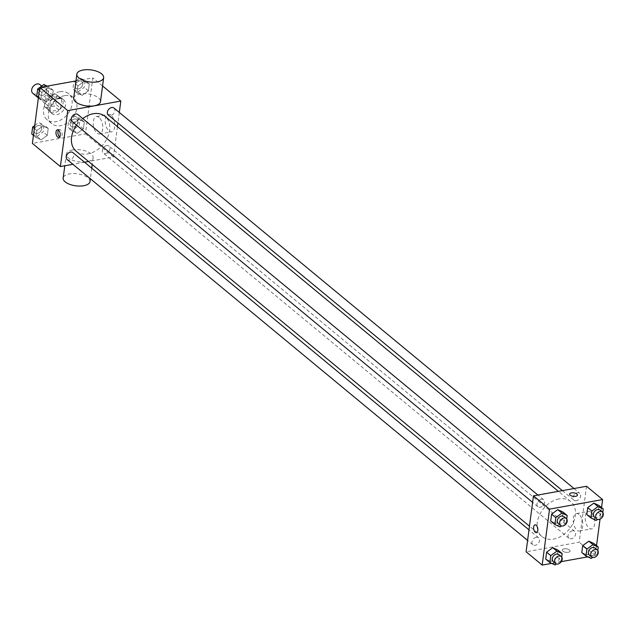 <?xml version="1.0" encoding="UTF-8"?>
<svg xmlns="http://www.w3.org/2000/svg" width="635" height="635" viewBox="0 0 635 635"><rect width="100%" height="100%" fill="white"/><g stroke="black" fill="none" stroke-linecap="round" stroke-linejoin="round"><path stroke-width="0.48" stroke-dasharray="3.17 2.38" d="M32.814 93.329A5.636 4.104 129.6 0 0 39.56 91.599A5.636 4.104 129.6 0 0 39.997 84.645M51.356 95.814A5.636 4.104 129.6 0 0 46.482 99.87A5.636 4.104 129.6 0 0 47.101 105.148A5.636 4.104 129.6 0 0 53.856 103.418A5.636 4.104 129.6 0 0 54.285 96.464A5.636 4.104 129.6 0 0 51.356 95.814M56.967 95.306L55.793 104.259A8.438 6.144 129.6 0 1 54.15 106.037L45.664 107.569A8.438 6.144 129.6 0 1 45.315 107.307A8.438 6.144 129.6 0 1 44.418 106.307L45.601 97.353A8.438 6.144 129.6 0 1 47.236 95.575L55.729 94.043A8.438 6.144 129.6 0 1 56.07 94.305A8.438 6.144 129.6 0 1 56.967 95.306L61.738 99.251L60.555 108.196L55.793 104.259M44.418 106.307L49.189 110.252L50.363 101.298L45.601 97.353M47.236 95.575L52.006 99.52L60.492 97.988L55.729 94.043M52.006 99.52A8.438 6.144 129.6 0 0 50.363 101.298M49.189 110.252A8.438 6.144 129.6 0 0 50.086 111.252A8.438 6.144 129.6 0 0 50.427 111.506L45.664 107.569M60.555 108.196A8.438 6.144 129.6 0 1 58.92 109.974L50.427 111.506M61.738 99.251A8.438 6.144 129.6 0 0 60.841 98.242A8.438 6.144 129.6 0 0 60.492 97.988M47.879 106.116A9.017 6.564 -50.4 0 1 53.261 98.052A9.017 6.564 -50.4 0 1 61.206 97.798A9.017 6.564 -50.4 0 1 60.515 108.926A9.017 6.564 -50.4 0 1 49.713 111.696A9.017 6.564 -50.4 0 1 47.879 106.116M50.26 108.085A9.017 6.564 129.6 0 0 52.094 113.665A9.017 6.564 129.6 0 0 62.897 110.903A9.017 6.564 129.6 0 0 63.587 99.774A9.017 6.564 129.6 0 0 58.896 98.727A9.017 6.564 129.6 0 0 50.26 108.085M58.92 109.974L54.15 106.037M59.817 91.734A16.907 12.303 129.6 0 0 45.204 103.902A16.907 12.303 129.6 0 0 47.069 119.745A16.907 12.303 129.6 0 0 67.326 114.562A16.907 12.303 129.6 0 0 68.62 93.694A16.907 12.303 129.6 0 0 59.817 91.734M64.579 95.671A16.907 12.303 129.6 0 0 49.967 107.847A16.907 12.303 129.6 0 0 51.832 123.682A16.907 12.303 129.6 0 0 72.088 118.499A16.907 12.303 129.6 0 0 73.382 97.631A16.907 12.303 129.6 0 0 64.579 95.671M41.148 139.859L35.917 137.422L36.83 130.5L42.974 126.016L48.204 128.453L47.292 135.374L41.148 139.859L35.917 137.422L36.83 130.5L42.974 126.016L48.204 128.453L47.292 135.374L41.148 139.859L36.981 136.406L31.75 133.977M77.232 133.35L72.001 130.913L72.914 123.992L79.057 119.507L84.288 121.944L83.376 128.865L77.232 133.35L72.001 130.913L72.914 123.992L79.057 119.507L84.288 121.944L83.376 128.865L77.232 133.35L73.065 129.897L67.834 127.468L68.747 120.547L74.89 116.054L80.121 118.491L79.208 125.412L73.065 129.897M75.954 80.947L92.821 77.899L85.455 133.85L32.393 143.415M46.157 101.814L40.926 99.377L41.839 92.456L47.982 87.971L53.213 90.408L52.3 97.33L46.157 101.814L40.926 99.377L41.839 92.456L47.982 87.971L53.213 90.408L52.3 97.33L46.157 101.814L41.989 98.361L36.759 95.933M82.24 95.306L77.01 92.869L77.922 85.947L84.066 81.463L89.297 83.899L88.384 90.821L82.24 95.306L77.01 92.869L77.922 85.947L84.066 81.463L89.297 83.899L88.384 90.821L82.24 95.306L78.073 91.853L72.842 89.424L73.755 82.502L75.867 80.962M82.788 118.586A22.63 16.47 129.6 0 0 76.533 125.111M76.176 151.249A22.63 16.47 129.6 0 0 103.291 144.304A22.63 16.47 129.6 0 0 105.021 116.372M117.443 126.651L113.451 156.996L88.559 161.488M84.534 162.211L72.922 164.306M119.316 112.443L117.927 122.992M106.664 145.582A4.508 3.278 129.6 0 0 102.767 148.828A4.508 3.278 129.6 0 0 103.259 153.051A4.508 3.278 129.6 0 0 108.664 151.67A4.508 3.278 129.6 0 0 109.006 146.106A4.508 3.278 129.6 0 0 106.664 145.582M67.175 159.56A4.508 3.278 129.6 0 0 72.581 158.178A4.508 3.278 129.6 0 0 72.922 152.614M72.184 121.515A4.508 3.278 129.6 0 0 77.589 120.134A4.508 3.278 129.6 0 0 77.93 114.57M114.014 108.061A4.508 3.278 -50.4 0 1 114.514 112.284A4.508 3.278 -50.4 0 1 110.617 115.53A4.508 3.278 -50.4 0 1 108.267 115.006M113.451 156.996L85.455 133.85M102.568 85.963L92.821 77.899M111.022 115.252A8.866 4.604 -100.2 0 0 108.41 114.395A8.866 4.604 -100.2 0 0 105.45 123.928A8.866 4.604 -100.2 0 0 111.562 131.834A8.866 4.604 -100.2 0 0 114.776 124.706A8.866 4.604 -100.2 0 0 111.022 115.252M72.581 149.931A13.525 6.056 7.5 0 0 66.326 154.075A13.525 6.056 7.5 0 0 78.938 161.846A13.525 6.056 7.5 0 0 93.139 157.607A13.525 6.056 7.5 0 0 86.566 151.313A13.525 6.056 7.5 0 0 72.581 149.931M73.692 98.131A13.525 6.056 -172.5 0 1 87.884 93.893A13.525 6.056 -172.5 0 1 100.505 101.663M89.98 181.586A13.525 6.056 7.5 0 0 83.415 175.292A13.525 6.056 7.5 0 0 69.429 173.911A13.525 6.056 7.5 0 0 63.167 178.054M99.044 117.419A8.866 4.604 -100.2 0 0 96.433 116.554A8.866 4.604 -100.2 0 0 93.472 126.095A8.866 4.604 -100.2 0 0 99.576 134.001A8.866 4.604 -100.2 0 0 102.799 126.865A8.866 4.604 -100.2 0 0 99.044 117.419M58.444 130.08A3.945 2.048 79.8 0 1 59.317 129.445A3.945 2.048 79.8 0 1 60.476 129.834A3.945 2.048 79.8 0 1 62.151 134.033A3.945 2.048 79.8 0 1 60.722 137.208A3.945 2.048 79.8 0 1 59.682 136.914M558.951 498.967A22.63 16.47 129.6 0 0 539.393 515.255A22.63 16.47 129.6 0 0 541.893 536.464A22.63 16.47 129.6 0 0 569 529.519A22.63 16.47 129.6 0 0 570.738 501.586A22.63 16.47 129.6 0 0 558.951 498.967M576.334 500.745A4.508 3.278 -50.4 0 1 573.984 500.221A4.508 3.278 -50.4 0 1 574.334 494.657A4.508 3.278 -50.4 0 1 579.731 493.276A4.508 3.278 -50.4 0 1 580.231 497.499A4.508 3.278 -50.4 0 1 576.334 500.745M536.289 537.305A4.508 3.278 129.6 0 0 532.4 540.552A4.508 3.278 129.6 0 0 532.892 544.774A4.508 3.278 129.6 0 0 538.297 543.393A4.508 3.278 129.6 0 0 538.639 537.829A4.508 3.278 129.6 0 0 536.289 537.305M541.298 499.261A4.508 3.278 129.6 0 0 537.408 502.507A4.508 3.278 129.6 0 0 537.901 506.73A4.508 3.278 129.6 0 0 543.306 505.349A4.508 3.278 129.6 0 0 543.647 499.785A4.508 3.278 129.6 0 0 541.298 499.261M572.381 530.797A4.508 3.278 129.6 0 0 568.484 534.043A4.508 3.278 129.6 0 0 568.976 538.266A4.508 3.278 129.6 0 0 574.381 536.885A4.508 3.278 129.6 0 0 574.723 531.32A4.508 3.278 129.6 0 0 572.381 530.797M586.526 486.267L579.168 542.211L526.097 551.783M597.789 550.505L597.329 553.974L593.161 550.529L594.074 543.608L593.161 550.529L587.018 555.014L581.787 552.577L587.018 555.014L591.185 558.459M566.714 518.97L566.253 522.438L562.086 518.993L562.999 512.072L562.086 518.993L555.942 523.478L550.712 521.041L555.942 523.478L560.11 526.931M596.543 545.648L595.241 555.514L587.756 556.863M561.276 561.642L551.672 563.372M601.551 507.603L600.035 519.12M561.705 557.014L561.245 560.483L557.078 557.038L557.99 550.116L557.078 557.038L550.934 561.523L545.703 559.086L550.934 561.523L555.101 564.967M602.798 512.461L602.337 515.93L598.17 512.485L599.083 505.563L598.17 512.485L592.026 516.969L586.796 514.533L592.026 516.969L596.194 520.422M595.241 555.514L579.168 542.211M591.026 512.294A8.866 4.604 -100.2 0 0 588.423 511.429A8.866 4.604 -100.2 0 0 585.462 520.97A8.866 4.604 -100.2 0 0 591.566 528.876A8.866 4.604 -100.2 0 0 594.781 521.74A8.866 4.604 -100.2 0 0 591.026 512.294M564.086 548.831A3.945 1.762 7.5 0 0 562.253 550.045A3.945 1.762 7.5 0 0 565.936 552.307A3.945 1.762 7.5 0 0 570.079 551.069A3.945 1.762 7.5 0 0 568.158 549.235A3.945 1.762 7.5 0 0 564.086 548.831A3.945 1.762 7.5 0 0 562.261 550.037A3.945 1.762 7.5 0 0 565.936 552.307A3.945 1.762 7.5 0 0 570.079 551.069A3.945 1.762 7.5 0 0 568.158 549.235A3.945 1.762 7.5 0 0 564.086 548.831M577.445 495.125L577.445 495.125A3.945 1.762 -172.5 0 1 575.62 496.34A3.945 1.762 -172.5 0 1 571.54 495.935A3.945 1.762 -172.5 0 1 569.619 494.101L569.619 494.094M579.049 514.453A8.866 4.604 -100.2 0 0 576.445 513.588A8.866 4.604 -100.2 0 0 573.484 523.129A8.866 4.604 -100.2 0 0 579.588 531.035A8.866 4.604 -100.2 0 0 582.803 523.899A8.866 4.604 -100.2 0 0 579.049 514.453M535.035 524.851L535.035 524.851A3.945 2.048 79.8 0 1 536.202 525.24A3.945 2.048 79.8 0 1 537.869 529.447A3.945 2.048 79.8 0 1 536.44 532.614L536.432 532.622M602.337 515.93L597.559 519.422M594.233 516.969A4.508 3.278 129.6 0 0 599.638 515.588A4.508 3.278 129.6 0 0 599.98 510.024M598.17 512.485L592.026 516.969M597.329 553.974L592.55 557.466M589.224 555.014A4.508 3.278 129.6 0 0 594.63 553.633A4.508 3.278 129.6 0 0 594.971 548.068M593.161 550.529L587.018 555.014M566.253 522.438L561.475 525.931M558.149 523.478A4.508 3.278 129.6 0 0 563.555 522.097A4.508 3.278 129.6 0 0 563.896 516.533M562.086 518.993L555.942 523.478M561.245 560.483L556.466 563.975M553.141 561.523A4.508 3.278 129.6 0 0 558.546 560.141A4.508 3.278 129.6 0 0 558.887 554.577M557.078 557.038L550.934 561.523M75.962 80.891L79.899 78.01L85.13 80.447L84.217 87.368L78.073 91.853M79.51 80.939A4.508 3.278 129.6 0 0 75.613 84.185A4.508 3.278 129.6 0 0 76.113 88.408A4.508 3.278 129.6 0 0 81.51 87.027A4.508 3.278 129.6 0 0 81.859 81.463A4.508 3.278 129.6 0 0 79.51 80.939A4.508 3.278 129.6 0 0 75.597 84.169A4.508 3.278 129.6 0 0 76.097 88.392A4.508 3.278 129.6 0 0 81.494 87.011A4.508 3.278 129.6 0 0 81.836 81.447A4.508 3.278 129.6 0 0 79.494 80.923M77.01 92.869L72.842 89.424M77.922 85.947L73.755 82.502M84.066 81.463L79.899 78.01M89.297 83.899L85.13 80.447M88.384 90.821L84.217 87.368M74.501 118.983A4.508 3.278 129.6 0 0 70.604 122.23A4.508 3.278 129.6 0 0 71.104 126.452A4.508 3.278 129.6 0 0 76.502 125.071A4.508 3.278 129.6 0 0 76.851 119.507A4.508 3.278 129.6 0 0 74.501 118.983A4.508 3.278 129.6 0 0 70.588 122.214A4.508 3.278 129.6 0 0 71.088 126.436A4.508 3.278 129.6 0 0 76.486 125.055A4.508 3.278 129.6 0 0 76.827 119.491A4.508 3.278 129.6 0 0 74.486 118.967M72.001 130.913L67.834 127.468M72.914 123.992L68.747 120.547M79.057 119.507L74.89 116.054M84.288 121.944L80.121 118.491M83.376 128.865L79.208 125.412M47.244 86.122L49.038 86.955L48.133 93.877L41.989 98.361M43.426 87.447A4.508 3.278 129.6 0 0 39.529 90.694A4.508 3.278 129.6 0 0 40.029 94.917A4.508 3.278 129.6 0 0 45.426 93.535A4.508 3.278 129.6 0 0 45.776 87.971A4.508 3.278 129.6 0 0 43.426 87.447A4.508 3.278 129.6 0 0 39.513 90.678A4.508 3.278 129.6 0 0 40.005 94.901A4.508 3.278 129.6 0 0 45.41 93.52A4.508 3.278 129.6 0 0 45.752 87.955A4.508 3.278 129.6 0 0 43.41 87.432M40.926 99.377L38.457 97.338M41.839 92.456L39.37 90.416M47.982 87.971L46.014 86.344M53.213 90.408L49.038 86.955M52.3 97.33L48.133 93.877M34.742 125.532L38.806 122.563L44.029 125L43.124 131.921L36.981 136.406M38.417 125.492A4.508 3.278 129.6 0 0 34.52 128.738A4.508 3.278 129.6 0 0 35.02 132.961A4.508 3.278 129.6 0 0 40.418 131.58A4.508 3.278 129.6 0 0 40.767 126.016A4.508 3.278 129.6 0 0 38.417 125.492A4.508 3.278 129.6 0 0 34.504 128.722A4.508 3.278 129.6 0 0 34.996 132.945A4.508 3.278 129.6 0 0 40.402 131.564A4.508 3.278 129.6 0 0 40.743 126A4.508 3.278 129.6 0 0 38.402 125.476M35.917 137.422L33.449 135.382M36.83 130.5L34.361 128.46M42.974 126.016L38.806 122.563M48.204 128.453L44.029 125M47.292 135.374L43.124 131.921M38.378 97.933L47.101 105.148M41.704 86.058L54.285 96.464M63.587 99.774L61.206 97.798M52.094 113.665L49.713 111.696M50.086 111.252L45.315 107.307M60.841 98.242L56.07 94.305M73.382 97.631L68.62 93.694M51.832 123.682L47.069 119.745M66.326 154.075L64.786 165.775M93.139 157.607L92.226 164.528M91.742 168.18L90.353 178.737M99.576 134.001L111.562 131.834M96.433 116.554L108.41 114.395M59.317 129.445L57.412 129.786M60.722 137.208L58.809 137.549M570.738 501.586L558.356 491.347M541.893 536.464L529.471 526.185M562.38 490.625L573.984 500.221M573.992 488.529L579.731 493.276M538.639 537.829L528.987 529.844M532.892 544.774L527.598 540.393M543.647 499.785L537.908 495.038M537.901 506.73L532.606 502.348M574.723 531.32L109.006 146.106M568.976 538.266L103.259 153.051M579.588 531.035L591.566 528.876M576.445 513.588L588.423 511.429"/><path stroke-width="0.95" d="M41.704 86.058L39.997 84.645A5.636 4.104 129.6 0 0 37.06 83.987A5.636 4.104 129.6 0 0 32.187 88.043A5.636 4.104 129.6 0 0 32.814 93.329L38.378 97.933M72.922 164.306L60.381 166.568L32.393 143.415L39.759 87.471L75.954 80.947M60.381 166.568L67.747 110.625L39.759 87.471L43.815 84.519L47.244 86.122M58.571 130.175A3.945 2.048 79.8 0 1 60.238 134.382A3.945 2.048 79.8 0 1 58.809 137.549A3.945 2.048 79.8 0 1 56.094 134.033A3.945 2.048 79.8 0 1 57.412 129.786A3.945 2.048 79.8 0 1 58.571 130.175M558.356 491.347L105.021 116.372A22.63 16.47 129.6 0 0 93.242 113.752A22.63 16.47 129.6 0 0 82.788 118.586M76.533 125.111A22.63 16.47 129.6 0 0 76.176 151.249L529.471 526.185M88.559 161.488L84.534 162.211M67.747 110.625L120.817 101.052L119.316 112.443M117.927 122.992L117.443 126.651M528.987 529.844L72.922 152.614A4.508 3.278 129.6 0 0 70.58 152.09A4.508 3.278 129.6 0 0 66.683 155.337A4.508 3.278 129.6 0 0 67.175 159.56L527.598 540.393M537.908 495.038L77.93 114.57A4.508 3.278 129.6 0 0 75.589 114.046A4.508 3.278 129.6 0 0 71.691 117.292A4.508 3.278 129.6 0 0 72.184 121.515L532.606 502.348M562.38 490.625L108.267 115.006A4.508 3.278 -50.4 0 1 108.617 109.442A4.508 3.278 -50.4 0 1 114.014 108.061L573.992 488.529M120.817 101.052L102.568 85.963M103.656 77.684L100.505 101.663A13.525 6.056 -172.5 0 1 94.242 105.807A13.525 6.056 -172.5 0 1 80.256 104.426A13.525 6.056 -172.5 0 1 73.692 98.131L76.843 74.152A13.525 6.056 -172.5 0 1 91.043 69.913A13.525 6.056 -172.5 0 1 103.656 77.684A13.525 6.056 -172.5 0 1 97.401 81.828A13.525 6.056 -172.5 0 1 83.415 80.447A13.525 6.056 -172.5 0 1 76.843 74.152M64.786 165.775L63.167 178.054A13.525 6.056 7.5 0 0 75.779 185.825A13.525 6.056 7.5 0 0 89.98 181.586L90.353 178.737M59.682 136.914A3.945 2.048 79.8 0 1 57.999 133.691A3.945 2.048 79.8 0 1 58.444 130.08M551.672 563.372L542.179 565.086L526.097 551.783L533.463 495.84L586.526 486.267L602.607 499.57L601.551 507.603M542.179 565.086L549.545 509.135L533.463 495.84M536.194 525.24A3.945 2.048 79.8 0 1 537.869 529.447A3.945 2.048 79.8 0 1 536.432 532.622A3.945 2.048 79.8 0 1 533.717 529.098A3.945 2.048 79.8 0 1 535.035 524.851A3.945 2.048 79.8 0 1 536.194 525.24M581.787 552.577L582.7 545.655L588.843 541.171L594.074 543.608L588.843 541.171L582.7 545.655L581.787 552.577L585.962 556.03L586.867 549.108L593.011 544.616L598.241 547.053L597.789 550.505M550.712 521.041L551.625 514.12L557.768 509.635L562.999 512.072L557.768 509.635L551.625 514.12L550.712 521.041L554.879 524.494L555.792 517.573L561.935 513.088L567.166 515.517L566.714 518.97M587.756 556.863L561.276 561.642M600.035 519.12L596.543 545.648M549.545 509.135L602.607 499.57M545.703 559.086L546.616 552.164L552.76 547.68L557.99 550.116L552.76 547.68L546.616 552.164L545.703 559.086L549.87 562.539L550.783 555.617L556.927 551.124L562.158 553.561L561.705 557.014M586.796 514.533L587.708 507.611L593.852 503.126L599.083 505.563L593.852 503.126L587.708 507.611L586.796 514.533L590.971 517.985L591.876 511.064L598.019 506.579L603.25 509.008L602.798 512.461M575.62 496.332A3.945 1.762 -172.5 0 1 571.54 495.935A3.945 1.762 -172.5 0 1 569.619 494.094A3.945 1.762 -172.5 0 1 573.762 492.863A3.945 1.762 -172.5 0 1 577.445 495.125A3.945 1.762 -172.5 0 1 575.62 496.332M569.619 494.101A3.945 1.762 -172.5 0 1 573.762 492.863A3.945 1.762 -172.5 0 1 577.445 495.125M536.44 532.614A3.945 2.048 79.8 0 1 533.725 529.098A3.945 2.048 79.8 0 1 535.035 524.851M597.559 519.422L596.194 520.422L590.971 517.985M602.361 511.993L599.98 510.024A4.508 3.278 129.6 0 0 597.638 509.5A4.508 3.278 129.6 0 0 593.741 512.747A4.508 3.278 129.6 0 0 594.233 516.969L596.614 518.938A4.508 3.278 129.6 0 0 602.02 517.557A4.508 3.278 129.6 0 0 602.361 511.993A4.508 3.278 129.6 0 0 600.019 511.469A4.508 3.278 129.6 0 0 596.122 514.715A4.508 3.278 129.6 0 0 596.614 518.938M591.876 511.064L587.708 507.611M598.019 506.579L593.852 503.126M603.25 509.008L599.083 505.563M592.55 557.466L591.185 558.459L585.962 556.03M597.352 550.037L594.971 548.068A4.508 3.278 129.6 0 0 592.63 547.545A4.508 3.278 129.6 0 0 588.732 550.791A4.508 3.278 129.6 0 0 589.224 555.014L591.606 556.982A4.508 3.278 129.6 0 0 597.011 555.601A4.508 3.278 129.6 0 0 597.352 550.037A4.508 3.278 129.6 0 0 595.011 549.513A4.508 3.278 129.6 0 0 591.114 552.76A4.508 3.278 129.6 0 0 591.606 556.982M586.867 549.108L582.7 545.655M593.011 544.616L588.843 541.171M598.241 547.053L594.074 543.608M561.475 525.931L560.11 526.931L554.879 524.494M566.277 518.501L563.896 516.533A4.508 3.278 129.6 0 0 561.546 516.009A4.508 3.278 129.6 0 0 557.657 519.255A4.508 3.278 129.6 0 0 558.149 523.478L560.53 525.447A4.508 3.278 129.6 0 0 565.936 524.065A4.508 3.278 129.6 0 0 566.277 518.501A4.508 3.278 129.6 0 0 563.936 517.977A4.508 3.278 129.6 0 0 560.038 521.224A4.508 3.278 129.6 0 0 560.53 525.447M555.792 517.573L551.625 514.12M561.935 513.088L557.768 509.635M567.166 515.517L562.999 512.072M556.466 563.975L555.101 564.967L549.87 562.539M561.269 556.546L558.887 554.577A4.508 3.278 129.6 0 0 556.538 554.053A4.508 3.278 129.6 0 0 552.648 557.3A4.508 3.278 129.6 0 0 553.141 561.523L555.522 563.491A4.508 3.278 129.6 0 0 560.927 562.11A4.508 3.278 129.6 0 0 561.269 556.546A4.508 3.278 129.6 0 0 558.927 556.022A4.508 3.278 129.6 0 0 555.03 559.268A4.508 3.278 129.6 0 0 555.522 563.491M550.783 555.617L546.616 552.164M556.927 551.124L552.76 547.68M562.158 553.561L557.99 550.116M38.457 97.338L36.759 95.933L37.671 89.011L39.751 87.487M39.37 90.416L37.671 89.011M46.014 86.344L43.815 84.519M33.449 135.382L31.75 133.977L32.663 127.056L34.742 125.532M34.361 128.46L32.663 127.056M92.226 164.528L91.742 168.18"/></g></svg>
